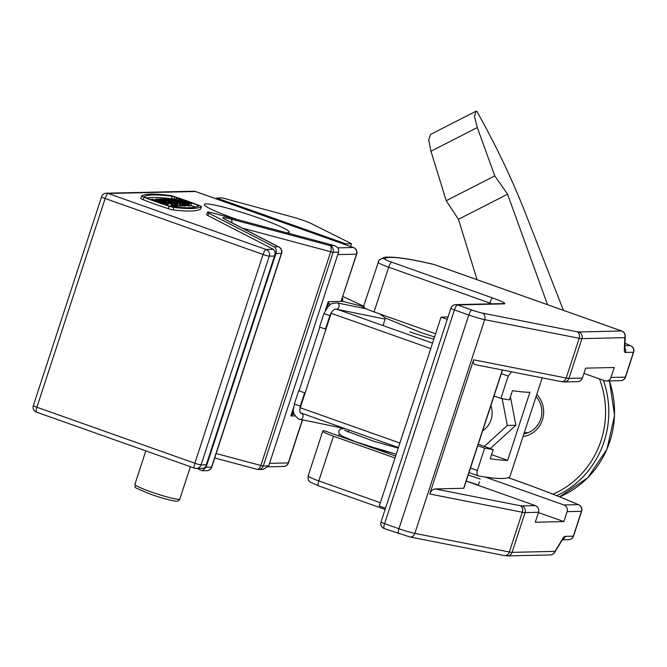 <?xml version="1.0" encoding="UTF-8"?>
<svg xmlns="http://www.w3.org/2000/svg" width="667" height="667" viewBox="0 0 667 667"><rect width="100%" height="100%" fill="white"/><g stroke="black" fill="none" stroke-linecap="round" stroke-linejoin="round"><path stroke-width="1" d="M258.863 218.051A44.639 4.177 18.1 0 0 204.277 204.452A44.639 4.177 18.1 0 0 234.559 218.601A44.639 4.177 18.1 0 0 237.419 219.601A44.639 4.177 18.1 0 1 234.559 218.601A44.639 4.177 18.1 0 1 204.277 204.452A44.639 4.177 18.1 0 1 258.863 218.051A44.639 4.177 18.1 0 1 289.144 232.191A44.639 4.177 18.1 0 0 258.863 218.051M195.481 207.095A49.016 4.586 18.1 0 0 190.837 205.353M197.674 205.144A49.016 4.586 18.1 0 0 186.502 201.009A49.016 4.586 18.1 0 0 174.721 196.998L172.211 196.331A262.431 24.554 18.1 0 0 144.03 196.815L145.314 197.499A49.016 4.586 18.1 0 0 169.193 205.945L171.677 206.595A283.292 26.505 18.1 0 0 198.949 205.828L197.674 205.144L197.182 206.653M187.21 200.992A51.601 4.827 18.1 0 0 174.804 196.765A5.461 0.509 18.1 0 0 170.052 195.514A265.007 24.796 18.1 0 0 141.587 195.998A5.461 0.509 18.1 0 0 141.571 196.023A5.461 0.509 18.1 0 0 144.022 197.29A51.601 4.827 18.1 0 0 169.151 206.186A5.461 0.509 18.1 0 0 173.87 207.42A285.868 26.747 18.1 0 0 201.392 206.645A5.461 0.509 18.1 0 0 201.417 206.612A5.461 0.509 18.1 0 0 198.958 205.344A51.601 4.827 18.1 0 0 187.21 200.992M433.867 339.061A26.263 2.46 -161.9 0 1 409.788 331.841M207.921 215.583A10.505 0.984 -161.9 0 1 206.728 214.674L207.537 212.189A10.505 0.984 18.1 0 0 208.738 213.098L207.921 215.583L273.378 249.316L275.279 251.993L274.521 256.028L269.276 256.145L201.05 464.899L206.286 464.782L206.078 465.991L204.752 467.775L203.152 468.301L196.381 468.451A5.253 5.053 -91.3 0 0 201.05 464.899A5.253 0.492 18.1 0 1 194.831 463.232L263.065 254.486L105.144 198.483L36.91 407.237L194.831 463.232A5.253 1.342 -70.5 0 0 194.506 468.151A5.253 5.253 0 0 0 196.381 468.451A5.253 5.053 -91.3 0 1 194.639 468.167A5.253 1.342 -70.5 0 1 194.506 468.151L36.585 412.156A5.253 1.342 -70.5 0 1 36.91 407.237A5.253 0.492 18.1 0 1 33.35 405.569A5.253 5.253 0 0 0 36.585 412.156A5.253 1.342 -70.5 0 0 36.718 412.173M170.077 206.22L170.66 206.211L171.469 203.727L156.795 198.941L155.778 198.949L155.453 199.933M174.529 205.795L177.347 206.178L178.247 203.61L177.68 203.16L166.742 199.291L163.782 198.774L163.265 199.433M171.486 198.791L183.45 203.235L182.641 205.719L185.393 206.028L186.193 203.427L184.801 202.651L174.237 199.066L171.844 198.674L171.286 199.4M171.469 198.833L171.402 198.816A262.431 24.554 18.1 0 0 146.632 198.007M185.618 205.328L190.629 205.97L191.446 203.485L177.931 198.683L175.871 198.774L175.788 199.483M180.315 205.661L182.525 206.07L183.333 203.585L170.093 199.066L167.7 198.733L167.517 199.5M177.614 205.561L180.173 206.095L180.99 203.61L170.785 199.917M172.194 205.761L174.404 206.17L175.213 203.685L161.706 198.883L160.547 199.333M170.702 206.095L172.044 206.195L172.861 203.71L167.826 201.926L169.16 201.909L169.018 202.343M286.435 232.733A44.639 4.177 18.1 0 0 289.144 232.191A44.639 4.177 18.1 0 1 286.435 232.733M141.571 196.065L140.779 198.483A5.461 0.509 18.1 0 0 140.754 198.508A5.461 0.509 18.1 0 0 143.205 199.775A51.601 4.827 18.1 0 0 168.342 208.679A5.461 0.509 18.1 0 0 173.053 209.905A285.868 26.747 18.1 0 0 200.584 209.13A5.461 0.509 18.1 0 0 200.609 209.096A5.461 0.509 18.1 0 0 200.609 209.054M542.204 377.847L510.105 476.071A194.322 18.184 -161.9 0 1 478.723 475.996L468.993 472.569M511.572 371.811L508.221 376.071L500.909 398.441L494.022 395.998M477.772 445.698L484.667 448.141L477.355 470.51C476.58 473.62 477.038 475.454 478.723 475.996M500.909 398.441A194.322 18.184 18.1 0 0 509.455 399.85L512.456 390.654A194.322 18.184 18.1 0 0 529.906 392.254L507.654 460.347A194.322 18.184 -161.9 0 1 490.203 458.746L493.205 449.55L478.247 444.247M491.546 454.636L507.654 460.347M493.205 449.55A194.322 18.184 -161.9 0 1 484.667 448.141M302.485 419.96L288.469 462.856A5.253 0.492 -161.9 0 1 288.261 462.923L269.56 463.348L337.785 254.594L356.486 254.169L341.262 300.767L356.695 254.102A5.253 0.492 -161.9 0 1 356.486 254.169A5.253 5.053 88.7 0 0 353.327 247.507L195.406 191.504L108.196 193.48L266.116 249.483L273.378 249.316M364.099 306.67L342.388 301.359L341.262 300.767L342.605 298.441A5.253 5.078 117.5 0 1 342.388 301.359L328.189 301.676L329.865 304.927M293.955 413.573L290.829 416L293.522 411.581M299.908 407.62L399.892 443.038M430.757 348.599L330.94 313.198M327.906 306.703L328.189 301.676L325.421 310.147M342.855 296.448L362.965 305.903A5.253 5.253 0 0 1 363.59 306.22A5.253 4.327 -67.1 0 0 362.965 305.903L362.965 305.903A5.253 4.327 -67.1 0 0 362.715 305.811M175.846 198.799L175.638 199.441M175.963 198.958L175.838 199.491M176.005 198.983L175.863 199.5M176.021 198.999L176.23 199.608M176.363 199.208L176.388 199.658M176.513 199.283L176.63 199.725M178.322 200.067L178.906 200.45M178.948 200.317L179.89 200.784M179.923 200.684L181.057 201.201M181.324 201.184L182.216 201.617M182.258 201.509L183.283 202.026M183.333 201.876L184.234 202.409M184.3 202.193L184.709 202.618M184.801 202.351L185.901 202.693L185.76 203.135M185.901 202.693L186.918 202.976L186.11 205.461M186.918 202.976L186.41 205.544M187.227 203.06L188.111 203.277L187.302 205.761M188.111 203.277L188.836 203.427L188.027 205.911M188.836 203.427L188.227 205.936M189.036 203.452L189.461 203.493L188.644 205.978M189.461 203.493L189.061 205.995M189.878 203.502L191.446 203.485M179.023 199.741L187.527 202.468L179.006 199.8M179.798 199.716L179.648 200.158M171.577 198.933L171.411 199.441M183.45 203.235L184.234 203.418L183.425 205.903M184.234 203.418L184.876 203.535L184.067 206.028M184.876 203.535L185.418 203.618L184.609 206.103M185.418 203.618L185.009 206.12M185.826 203.635L185.259 206.103M177.755 200.442L182.633 202.243L179.039 201.576L175.104 200.083L174.646 199.758L175.738 199.867L177.755 200.442L177.555 201.05M176.913 200.183L176.73 200.742M178.731 200.759L178.523 201.392M179.84 201.142L179.64 201.767M180.465 201.376L180.273 201.976M181.424 201.726L181.249 202.268M182.133 202.018L181.991 202.451M175.738 199.867L175.596 200.3M176.513 200.067L176.338 200.6M167.667 199.041L168.001 199.633M168.117 199.291L168.593 199.808M168.684 199.541L169.551 200.1M169.768 199.975L170.51 200.4M170.552 200.267L171.561 200.75M171.594 200.642L172.853 201.201M172.878 201.109L179.973 203.627L179.156 206.111M179.973 203.627L180.99 203.61M171.152 199.792L171.586 200.258M171.702 199.908L171.953 200.392M172.078 200.008L172.811 200.7M172.945 200.275L173.595 200.984M173.737 200.55L175.021 201L174.879 201.442M175.021 201L182.316 203.593L181.507 206.086M182.316 203.593L183.333 203.585M163.448 198.883L163.323 199.458M163.465 199.008L163.448 199.5M163.565 199.133L163.715 199.591M163.799 199.325L164.165 199.758M164.224 199.566L169.777 201.751M169.843 201.567L171.778 201.542L171.511 202.368M171.778 201.542L166.767 200.033M167.234 199.85L167.675 200.417M167.826 199.975L168.468 200.525M169.076 200.308L169.843 200.85M169.935 200.575L170.819 201.201M170.91 200.9L172.053 201.292L171.794 202.084M172.053 201.292L172.353 202.068M172.545 201.476L173.495 201.826L173.32 202.368M173.495 201.826L174.054 202.551M174.204 202.118L174.596 202.66M175.021 202.535L172.003 201.959L171.552 202.384M171.619 202.184L172.378 202.676M172.453 202.46L173.47 203.06M173.553 202.81L174.496 203.427M174.596 203.11L175.554 203.368L174.737 205.853M175.554 203.368L176.246 203.527L175.438 206.011M176.246 203.527L176.872 203.643L176.063 206.128M176.872 203.643L177.405 203.71L176.588 206.195M177.405 203.71L177.831 203.727L177.013 206.211M177.831 203.727L177.08 206.211M177.889 203.727L177.347 206.178M160.689 198.891L166.283 200.884L159.346 198.908L158.162 199.433M158.329 198.924L171.844 203.727L171.027 206.211M171.844 203.727L172.861 203.71M169.16 201.909L174.195 203.693L173.387 206.178M174.195 203.693L175.213 203.685M155.778 198.949L166.391 202.726L165.149 202.976M165.224 202.743L168.117 203.768L167.575 205.419M168.117 203.768L171.469 203.727M163.749 203.827L164.941 203.81L161.064 202.126L167.842 203.777L151.784 198.999L163.657 204.11M157.395 200.992L157.112 201.851M164.941 203.81L164.724 204.469M166.642 203.785L166.258 204.986M167.842 203.777L167.325 205.336M151.784 198.999L151.509 199.833M394.997 458.004L333.433 436.176A15.758 1.476 -161.9 0 1 322.753 431.182A15.758 1.476 -161.9 0 1 322.778 431.14A157.679 14.757 -161.9 0 1 323.587 430.523L395.623 456.07M466.2 481.099L535.359 505.619A5.253 5.053 88.7 0 1 538.519 512.289L535.276 522.228L563.865 521.577L567.117 511.639A5.253 5.053 -91.3 0 0 563.957 504.977L578.297 504.652A152.426 14.265 18.1 0 0 513.873 479.665A152.426 14.265 18.1 0 0 508.196 477.664M363.39 306.878A15.758 1.476 18.1 0 0 363.365 306.928A15.758 1.476 18.1 0 0 374.054 311.923L435.609 333.75M583.917 373.395L604.569 380.715A5.253 5.053 -91.3 0 0 610.98 377.447L614.224 367.5L585.634 368.151L582.383 378.089A5.253 5.053 88.7 0 1 577.714 381.649L564.282 381.949A5.253 5.053 -91.3 0 0 568.943 378.397L581.941 338.636A15.758 1.476 -161.9 0 1 579.189 338.277L484.692 319.66A15.758 1.476 -161.9 0 1 468.801 315.024L454.444 309.93L384.592 523.653L398.949 528.739L468.801 315.024A5.253 1.342 109.5 0 1 471.861 310.013A10.505 0.984 18.1 0 0 482.449 313.106L576.947 331.732A10.505 0.984 18.1 0 0 578.781 331.966L621.652 330.999L434.467 264.616A152.426 14.265 18.1 0 0 384.617 258.821A10.505 0.984 18.1 0 0 391.721 262.189L492.788 298.024A17.759 1.659 -161.9 0 1 504.135 303.869L457.504 304.927L471.861 310.013M538.519 512.289L525.079 512.589A15.758 1.476 -161.9 0 1 522.328 512.239L429.731 493.989L473.595 359.796L566.191 378.039L579.189 338.277A5.253 4.152 101.1 0 0 576.947 331.732M485.092 477.005L563.957 504.977M538.436 512.564L563.865 521.577M429.731 493.989C430.949 490.987 432.733 489.303 435.076 488.936L463.665 488.286L502.334 369.993M502.509 370.027L463.873 488.227A5.253 0.492 -161.9 0 1 463.665 488.286M475.688 364.682C473.553 364.415 472.853 362.79 473.595 359.796M489.461 303.885L489.736 303.026L388.669 267.192A15.758 1.476 -161.9 0 1 377.981 262.198A15.758 1.476 -161.9 0 1 378.014 262.148A5.253 5.228 39.5 0 1 378.939 260.455C382.333 257.837 385.159 256.737 387.41 257.162C396.273 256.803 411.822 259.238 434.034 264.474A5.253 3.535 103.2 0 1 434.467 264.616A5.253 1.342 -70.5 0 1 434.592 264.641A5.253 1.342 -70.5 0 1 434.709 264.707M624.896 345.723L630.282 345.598A5.253 3.71 -66.5 0 1 630.749 345.756L624.996 343.288M508.237 477.655L514.007 479.681C539.111 488.603 560.697 496.973 578.764 504.802A5.253 3.71 113.5 0 0 578.297 504.652A5.253 5.053 88.7 0 1 581.457 511.314L567.117 511.639M528.156 432.65A21.011 20.218 88.7 0 1 527.28 432.691L524.262 432.758M475.854 111.297L430.473 134.476L428.723 139.978L430.957 151.226L446.215 200.7L458.446 219.301L507.579 194.214L494.781 175.896L477.297 127.555L474.495 116.6L475.854 111.297L476.747 111.089C495.906 145.331 511.973 178.956 524.946 211.973L563.423 310.322M458.446 219.301L477.072 279.698M547.54 304.694L507.579 194.214M446.215 200.7L494.781 175.896M536.793 394.405A24.946 24.004 88.7 0 1 542.388 419.91A24.946 24.004 88.7 0 1 523.02 436.552M523.895 433.858A22.319 21.477 -91.3 0 0 540.712 419.043A22.319 21.477 -91.3 0 0 536.068 396.623M490.879 405.619A21.011 20.218 88.7 0 1 485.268 428.748A21.011 20.218 88.7 0 1 482.658 430.757M510.438 396.832L515.883 425.271L490.312 448.524M502.176 398.658L507.304 425.471L484.3 446.39M515.883 425.271L507.304 425.471M311.973 223.912L351.492 243.697L345.773 243.822L216.567 198.007L222.286 197.874L292.379 216.967A15.758 1.476 -161.9 0 1 311.973 223.912M350.575 246.498L351.492 243.697M345.489 244.697L345.773 243.822M216.283 198.883L216.567 198.007M385.526 508.229L379.298 506.02L441.037 317.15L448.032 316.992M447.257 319.36L441.037 317.15M207.537 212.189A10.505 0.984 18.1 0 1 212.781 213.006L334.009 245.473C337.652 246.798 339.186 249.008 338.603 252.109L333.125 252.234L263.273 465.958L268.751 465.833L338.603 252.109M268.751 465.833L263.14 469.401L258.604 469.51A5.253 5.053 -91.3 0 0 263.273 465.958A5.253 0.492 -161.9 0 1 260.864 465.483L330.715 251.759L242.146 228.039M206.07 467.25L211.539 467.125L281.399 253.402L275.921 253.527L206.07 467.25L202.343 470.785L197.099 468.434M275.921 253.527C276.688 250.425 276.113 248.191 274.195 246.832L208.738 213.098M224.646 219.118A5.253 4.519 -62.7 0 1 225.421 219.418L279.014 247.04A5.253 4.519 117.3 0 0 278.239 246.74L224.646 219.118A15.758 1.476 -161.9 0 1 230.707 218.984L329.965 245.564A5.253 2.626 105 0 1 330.715 251.759A5.253 0.492 -161.9 0 0 333.125 252.234A5.253 5.053 -91.3 0 0 329.965 245.564L334.009 245.473M256.862 469.226A5.253 2.626 -75 0 0 257.128 469.335A5.253 2.626 -75 0 0 260.864 465.483L216.175 453.51M329.873 315.608L323.887 313.657L319.501 327.072L325.488 329.031L329.873 315.608C331.657 311.297 333.708 309.129 336.018 309.104L385.117 319.101M303.969 392.613L298.708 390.695L303.969 392.613M479.498 481.799L478.264 485.026L479.498 481.799M337.744 247.857L353.327 247.507A5.253 1.342 109.5 0 1 353.46 247.524L195.539 191.521A5.253 1.342 109.5 0 0 195.406 191.504A5.253 5.053 88.7 0 0 193.663 191.221L106.453 193.197A5.253 5.053 88.7 0 1 108.196 193.48A5.253 1.342 -70.5 0 0 105.144 198.483A5.253 0.492 18.1 0 1 101.584 196.823L33.35 405.569M363.965 307.604L360.63 307.687M336.61 309.129L432.533 343.146M508.221 376.071L501.334 373.628M331.524 312.248A5.253 1.342 -70.5 0 0 331.157 313.282L300.292 407.72A5.253 1.342 -70.5 0 0 299.708 409.972M470.46 468.067L477.355 470.51M268.276 466.825L283.592 466.475A5.253 5.053 88.7 0 0 288.261 462.923L302.309 419.927M295.006 415.9L290.829 416L293.513 407.779M299.099 390.679L319.81 327.322M206.286 464.782L274.521 256.028M269.276 256.145A5.253 5.053 -91.3 0 0 266.116 249.483A5.253 1.342 -70.5 0 0 263.065 254.486A5.253 0.492 18.1 0 0 269.276 256.145M195.648 191.587A5.253 1.342 109.5 0 0 195.539 191.521A5.253 5.253 0 0 0 193.663 191.221M353.585 247.607A5.253 1.342 109.5 0 0 353.46 247.524A5.253 5.253 0 0 1 356.695 254.102M342.605 298.441A5.253 3.719 -2.1 0 1 342.404 297.815M173.87 207.42L173.053 209.905M169.151 206.186L168.342 208.679M201.392 206.645L200.584 209.13M144.022 197.29L143.205 199.775M172.211 196.331L171.402 198.816M174.721 196.998L174.054 199.024M308.154 475.871A15.758 1.476 18.1 0 0 308.129 475.913A15.758 1.476 18.1 0 0 318.818 480.907L333.433 436.176M318.618 485.851A5.253 1.342 -70.5 0 1 318.493 485.826A5.253 1.342 -70.5 0 1 318.818 480.907L380.373 502.735M398.758 533.675A5.253 1.342 109.5 0 1 398.624 533.658A5.253 1.342 109.5 0 1 398.949 528.739A15.758 1.476 18.1 0 0 414.841 533.383L509.33 552.001A15.758 1.476 18.1 0 0 512.089 552.351L525.079 512.589A5.253 5.053 -91.3 0 0 521.919 505.928L535.359 505.619M512.089 552.351L554.952 551.384L562.331 539.303A5.253 3.227 31.4 0 1 562.031 540.345L554.652 552.426A5.253 3.227 -148.6 0 0 554.952 551.384A5.253 5.053 88.7 0 1 550.292 554.936L507.42 555.911A5.253 5.053 88.7 0 0 512.089 552.351M562.339 539.861L568.668 539.72A5.253 5.053 -91.3 0 0 573.337 536.168L565.299 536.351A10.505 2.685 109.5 0 0 562.331 539.303M568.668 539.72A5.253 5.253 0 0 0 573.545 536.101A5.253 0.492 -161.9 0 1 573.337 536.168L581.457 511.314A5.253 0.492 -161.9 0 0 581.666 511.247A5.253 5.253 0 0 0 578.764 504.802M482.449 313.106A5.253 4.152 101.1 0 1 484.692 319.66L414.841 533.383A5.253 4.152 101.1 0 1 409.955 536.952L504.452 555.578A5.253 4.152 101.1 0 0 509.33 552.001L522.328 512.239A5.253 4.152 -78.9 0 0 520.085 505.686A10.505 0.984 18.1 0 0 521.919 505.928M491.921 303.827A12.506 1.167 18.1 0 0 489.736 303.026A5.253 1.342 -70.5 0 1 492.788 298.024M374.054 311.923L388.669 267.192A5.253 1.342 -70.5 0 1 391.721 262.189M564.282 381.949L561.306 381.616A5.253 4.152 -78.9 0 0 566.191 378.039A15.758 1.476 18.1 0 0 568.943 378.397L582.383 378.089M610.98 377.447L625.321 377.122L633.442 352.268L625.413 352.451A10.505 2.685 109.5 0 1 624.337 349.583L624.812 337.66L581.941 338.636A5.253 5.053 88.7 0 0 578.781 331.966M606.311 380.999L620.652 380.674A5.253 5.053 88.7 0 0 625.321 377.122A5.253 0.492 18.1 0 0 625.529 377.055L633.65 352.201A5.253 0.492 18.1 0 1 633.442 352.268A5.253 5.053 -91.3 0 0 630.282 345.598A152.426 14.265 18.1 0 0 624.987 343.33M435.076 488.936L520.085 505.686M504.135 303.869A5.253 5.053 88.7 0 0 502.393 303.585L455.761 304.644A5.253 5.053 88.7 0 1 457.504 304.927A5.253 1.342 109.5 0 0 454.444 309.93A5.253 0.492 -161.9 0 1 450.884 308.262L381.032 521.986A5.253 0.492 -161.9 0 0 384.592 523.653A5.253 1.342 109.5 0 0 384.267 528.564A5.253 1.342 109.5 0 0 384.4 528.589M565.299 536.351A5.253 5.053 88.7 0 1 562.665 539.411M363.365 306.928L378.939 260.455A5.253 5.228 39.5 0 1 384.617 258.821M621.652 330.999A5.253 5.053 88.7 0 1 624.812 337.66A5.253 3.919 -177.7 0 0 625.271 336.176A5.253 5.253 0 0 0 621.777 331.015A5.253 1.342 109.5 0 0 621.652 330.999M621.911 331.099A5.253 1.342 109.5 0 0 621.777 331.015L434.592 264.641A5.253 5.253 0 0 0 434.034 264.474M625.271 336.176L624.804 348.091A5.253 3.919 -177.7 0 1 624.337 349.583M624.812 347.824A5.253 5.053 88.7 0 1 625.413 352.451M430.957 151.226L477.297 127.555M603.393 380.298A91.913 88.436 88.7 0 1 556.737 495.681M552.993 494.197A89.286 85.91 -91.3 0 0 599.458 378.906M609.471 380.924L614.565 415.366L606.953 449.275L587.719 477.797L559.621 496.823A91.913 88.436 -91.3 0 0 609.38 380.924M274.195 246.832L278.239 246.74A5.253 5.053 88.7 0 1 281.399 253.402A5.253 0.492 -161.9 0 0 281.607 253.343A5.253 5.253 0 0 0 279.014 247.04M230.707 218.984A5.253 2.626 105 0 1 231.933 222.778M211.539 467.125A5.253 5.053 88.7 0 1 206.878 470.677A5.253 5.253 0 0 0 211.747 467.058A5.253 0.492 -161.9 0 1 211.539 467.125M257.337 469.368A5.253 5.053 -91.3 0 0 258.604 469.51A5.253 5.253 0 0 1 257.128 469.335L214.724 457.971M150.925 491.837A23.637 2.209 18.1 0 0 179.823 499.033C179.056 501 177.272 501.642 174.487 500.95C168.868 500.05 160.955 497.832 150.759 494.297C128.398 485.067 137.085 488.477 134.892 484.35A23.637 2.209 18.1 0 0 150.925 491.837M323.887 313.657L328.214 306.378C331.257 304.836 328.331 303.41 337.277 302.935A3.152 2.443 101.5 0 1 337.627 303.035A3.152 2.443 101.5 0 1 338.986 306.728A3.152 2.443 101.5 0 1 336.018 309.104M299.608 419.343A3.152 2.443 -78.5 0 0 299.958 419.443A3.152 2.443 -78.5 0 0 302.918 417.075A3.152 2.443 -78.5 0 0 301.559 413.373A3.152 2.443 -78.5 0 0 301.209 413.273A3.152 2.443 -78.5 0 0 301.134 413.257M345.039 428.623L298.624 419.043C289.995 411.714 294.18 409.463 294.322 404.11L300.308 406.07L304.694 392.655M398.416 447.549L300.55 412.848M283.592 466.475A5.253 5.253 0 0 0 288.469 462.856M206.078 465.991L275.146 254.686M106.453 193.197A5.253 5.253 0 0 0 101.584 196.823M201.417 206.612L200.609 209.096M141.571 196.023L140.754 198.508M348.199 432.049L348.874 429.982M385.126 509.455L318.493 485.826L310.188 482.074C308.896 480.198 307.979 481.966 308.129 475.913L322.753 431.182M409.955 536.952L384.267 528.564A5.253 5.253 0 0 1 381.032 521.986M504.452 555.578L507.42 555.911M562.314 539.511L562.881 539.153L562.031 540.345M550.292 554.936A5.253 5.253 0 0 0 554.652 552.426M620.652 380.674A5.253 5.253 0 0 0 625.529 377.055M633.65 352.201A5.253 5.253 0 0 0 630.749 345.756M573.545 536.101L581.666 511.247M475.137 364.632L561.306 381.616M455.761 304.644A5.253 5.253 0 0 0 450.884 308.262M385.468 318.042L383 325.579M225.421 219.418L224.979 219.226M202.343 470.785L206.878 470.677M211.747 467.058L281.607 253.343M190.395 466.692L179.823 499.033M145.831 450.892L134.892 484.35M337.277 302.935L366.25 308.829M434.559 336.968L420.443 332.391L385.634 318.126L379.556 313.874M302.468 413.523L301.025 413.215C299.8 413.223 299.566 410.839 300.308 406.07M343.438 436.777L358.012 442.738M359.905 443.405L396.248 454.169M344.547 430.307L374.154 441.396L398.232 448.107M466.233 481.007L478.264 485.026M339.937 434.567L337.785 435.559M345.114 428.648L340.562 428.931L338.919 430.832L338.894 432.908L339.595 434.2L342.254 436.16L355.319 441.671L384.884 451.15L396.265 454.11M294.322 404.11L298.708 390.695M468.192 475.012L480.248 479.039"/></g></svg>

